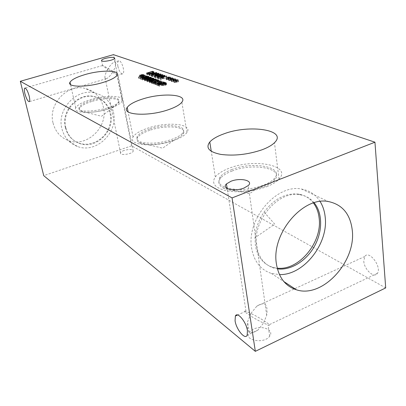 <?xml version="1.0" encoding="UTF-8"?>
<svg xmlns="http://www.w3.org/2000/svg" width="406" height="406" viewBox="0 0 406 406"><rect width="100%" height="100%" fill="white"/><g stroke="black" fill="none" stroke-linecap="round" stroke-linejoin="round"><path stroke-width="0.3" stroke-dasharray="2.03 1.52" d="M173.54 79.596L173.722 81.636L173.093 81.733L173.271 81.17L171.702 81.667L173.007 81.078L171.307 81.109L173.352 80.916L173.423 80.347L174.052 80.256L173.864 80.814L175.722 80.418L174.123 80.906L175.834 80.88L173.793 81.068M173.469 80.16L173.722 81.636M175.26 79.606L175.514 81.083M175.585 79.403L175.834 80.88M173.9 79.596L174.123 80.906M175.468 78.947L175.722 80.418M175.204 79.028L175.428 80.317M173.656 79.596L173.864 80.814M173.798 78.784L174.052 80.256M173.225 80.195L173.352 80.916M171.408 79.632L171.626 80.906M171.053 79.637L171.307 81.109M172.783 79.769L173.007 81.078M171.154 80.094L171.413 81.565M171.449 80.195L171.702 81.667M173.108 80.215L173.271 81.17M172.839 80.256L173.093 81.733M168.373 77.805L168.546 79.82L167.922 79.916L168.114 79.363L166.561 79.855L167.856 79.277L166.181 79.307L168.196 79.114L168.277 78.561L168.901 78.47L168.703 79.013L170.54 78.627L168.957 79.104L170.642 79.074L168.627 79.261M168.292 78.363L168.546 79.82M170.063 77.815L170.317 79.271M170.388 77.617L170.642 79.074M168.729 77.81L168.957 79.104M170.287 77.17L170.54 78.627M170.033 77.247L170.251 78.525M168.495 77.805L168.703 79.013M168.647 77.013L168.901 78.47M168.069 78.394L168.196 79.114M166.282 77.845L166.501 79.109M165.927 77.85L166.181 79.307M167.632 77.977L167.856 79.277M166.018 78.297L166.272 79.754M166.303 78.399L166.561 79.855M167.947 78.414L168.114 79.363M167.668 78.454L167.922 79.916M161.025 74.171L161.278 75.597L154.97 77.526L154.539 77.373L159.974 75.714L155.178 76.455L158.03 75.039L152.22 76.546L158.497 74.638L159.081 74.841L156.391 76.186L160.674 75.389L161.278 75.597M154.711 76.095L154.97 77.526M160.487 74.334L160.674 75.389M156.168 74.937L156.391 76.186M158.827 73.42L159.081 74.841M158.325 73.669L158.497 74.638M151.961 75.125L152.22 76.546M152.357 75.262L152.615 76.688M157.827 73.917L158.03 75.039M154.925 75.029L155.178 76.455M155.183 75.12L155.442 76.546M159.766 74.557L159.974 75.714M154.28 75.947L154.539 77.373M155.792 73.207L155.99 74.318L152.56 75.039L153.539 75.389L155.99 74.318M152.392 74.125L152.56 75.039M153.341 74.283L153.539 75.389M149.438 74.232L149.697 75.648L156.589 73.973L157.112 74.156L151.92 76.44L151.474 76.282L152.945 75.643L151.737 75.217L149.697 75.648M149.017 74.085L149.276 75.496M151.479 73.801L151.737 75.217M152.742 74.547L152.945 75.643M151.215 74.861L151.474 76.282M151.661 75.019L151.92 76.44M156.858 72.74L157.112 74.156M156.401 72.943L156.589 73.973M153.229 72.664L153.397 73.572L152.62 73.06L147.835 74.506L149.428 74.8L151.854 74.354L153.397 73.572M152.367 71.659L152.62 73.06M147.662 73.572L147.835 74.506M149.215 73.643L149.428 74.8M154.265 73.491L152.28 74.506L149.027 75.074L146.708 74.577L152.915 72.699L154.265 73.491L154.011 72.085M152.752 71.791L152.915 72.699M146.449 73.176L146.708 74.577M148.769 73.664L149.027 75.074M161.892 75.323L162.09 76.445L158.609 77.176L159.619 77.531L162.09 76.445M158.447 76.247L158.609 77.176M159.421 76.419L159.619 77.531M155.452 76.358L155.711 77.79L162.689 76.089L163.227 76.277L158 78.607L157.538 78.444L159.02 77.795L157.777 77.353L155.711 77.79M155.016 76.206L155.275 77.637M157.518 75.922L157.777 77.353M158.822 76.688L159.02 77.795M157.279 77.008L157.538 78.444M157.741 77.17L158 78.607M162.973 74.846L163.227 76.277M162.507 75.054L162.689 76.089M166.79 76.155L167.044 77.602L160.669 79.561L160.172 79.388L164.197 77.181L158.31 78.718L164.658 76.775L165.283 76.988L161.588 79.008L167.044 77.602M160.411 78.114L160.669 79.561M166.419 76.267L166.627 77.455M161.375 77.815L161.588 79.008M165.034 75.552L165.283 76.988M164.496 75.841L164.658 76.775M158.051 77.277L158.31 78.718M158.457 77.424L158.716 78.865M164.009 76.105L164.197 77.181M159.918 77.937L160.172 79.388M170.941 78.693L171.119 80.723L170.49 80.819L170.677 80.261L169.114 80.758L170.418 80.17L168.729 80.2L170.759 80.007L170.835 79.449L171.459 79.358L171.271 79.911L172.824 79.419L171.525 79.997L173.22 79.972L171.195 80.16M170.865 79.256L171.119 80.723M172.646 78.703L172.9 80.17M172.971 78.505L173.22 79.972M171.296 78.698L171.525 79.997M172.865 78.053L173.113 79.515M172.601 78.13L172.824 79.419M171.058 78.698L171.271 79.911M171.205 77.896L171.459 79.358M170.632 79.292L170.759 80.007M168.83 78.734L169.048 80.002M168.47 78.739L168.729 80.2M170.19 78.871L170.418 80.17M168.571 79.19L168.825 80.657M168.86 79.292L169.114 80.758M170.51 79.307L170.677 80.261M170.236 79.348L170.49 80.819M176.168 80.505L176.361 82.565L175.722 82.657L175.899 82.093L174.326 82.596L175.636 81.997L173.915 82.027L175.976 81.834L176.042 81.261L176.676 81.17L176.493 81.733L178.361 81.337L176.752 81.824L178.483 81.799L176.422 81.987M176.108 81.078L176.361 82.565M177.904 80.515L178.158 82.002M178.229 80.317L178.483 81.799M176.529 80.51L176.752 81.824M178.112 79.855L178.361 81.337M177.843 79.936L178.061 81.23M176.285 80.505L176.493 81.733M176.422 79.688L176.676 81.17M175.854 81.114L175.976 81.834M174.017 80.54L174.24 81.824M173.661 80.545L173.915 82.027M175.407 80.682L175.636 81.997M173.773 81.007L174.027 82.489M174.067 81.109L174.326 82.596M175.737 81.134L175.899 82.093M175.468 81.175L175.722 82.657M165.755 84.788L165.009 84.346L162.395 85.159L164.998 85.189L165.755 84.788L165.572 83.758M164.745 82.865L165.009 84.346M162.217 84.169L162.395 85.159M163.613 84.199L163.831 85.422M166.663 84.717L163.745 85.702L161.649 85.392L159.198 86.153L158.746 85.986L165.303 83.946L166.663 84.717L166.404 83.23M165.14 83.007L165.303 83.946M158.477 84.499L158.746 85.986M158.929 84.666L159.198 86.153M161.385 83.905L161.649 85.392M160.786 84.539L160.603 83.489L160.791 84.539L159.619 84.194L157.64 85.021L159.878 84.976L160.791 84.539M159.355 82.722L159.619 84.194M157.442 83.469L157.711 84.945M161.679 84.478L158.411 85.529L157.041 85.438L156.812 85.072L158.939 84.093L162.035 83.382L164.537 83.646L160.248 84.001L161.41 84.118L161.679 84.478L161.415 83.002M160.03 82.758L160.248 84.001M163.415 82.418L163.674 83.9M163.435 82.428L163.694 83.905M164.273 82.164L164.537 83.646M156.706 83.93L156.894 84.976M158.112 81.875L156.513 81.535L157.426 81.256L158.685 81.449L159.005 81.845L153.301 83.626L151.89 83.509L151.392 83.052L152.311 82.768L152.615 83.266L153.478 83.342L155.402 82.748L154.955 82.408L155.676 82.19L157.584 82.154L158.112 81.875L157.919 80.814L158.096 81.895M155.554 81.515L155.676 82.19M154.691 80.951L154.955 82.408M153.26 82.139L153.478 83.342M152.077 81.322L152.346 82.778M152.047 81.312L152.311 82.768M151.139 81.667L151.392 83.052M155.762 81.367L156.026 82.829M155.782 81.337L156 82.535M155.797 81.053L156.061 82.514M158.761 80.352L159.02 81.814M157.224 80.124L157.426 81.256M156.249 80.078L156.513 81.535M156.274 80.089L156.538 81.545M156.965 80.099L157.224 81.555M153.529 81.824L155.691 80.967L154.402 80.824L150.159 82.245L151.443 82.388L153.529 81.824M156.28 80.576L156.503 80.901L153.975 81.992C151.702 82.692 150.23 82.91 149.565 82.641L149.342 82.311L151.885 81.22C154.148 80.52 155.61 80.307 156.28 80.576L156.102 79.586M151.088 80.926L153.24 80.068L151.961 79.931L147.738 81.347L149.012 81.484L151.088 80.926M153.828 79.688L154.052 80.007L151.529 81.088C149.266 81.784 147.804 82.002 147.15 81.733L146.926 81.413L149.464 80.327C151.717 79.632 153.169 79.419 153.828 79.688L153.651 78.698M148.677 80.033L150.824 79.185L149.555 79.053L145.348 80.454L146.612 80.591L148.677 80.033M151.408 78.805L151.626 79.119L149.114 80.195C146.86 80.89 145.409 81.104 144.759 80.84L144.541 80.525L147.068 79.444C149.312 78.759 150.758 78.546 151.408 78.805L151.23 77.82M146.292 79.155L148.434 78.312L147.175 78.18L142.988 79.576L144.242 79.708L146.292 79.155M149.017 77.937L149.235 78.246L146.723 79.312C144.485 80.002 143.039 80.215 142.399 79.952L142.186 79.647L144.709 78.571C146.936 77.891 148.378 77.678 149.017 77.937L148.835 76.947M141.907 75.232L142.029 77.176L141.43 77.267L141.674 76.744L139.892 77.12L141.44 76.658L140.182 76.501L141.78 76.501L141.922 75.973L142.521 75.881L142.273 76.404L144.054 76.029L142.501 76.49L143.77 76.648L142.171 76.643M141.765 75.765L142.029 77.176M143.506 75.237L143.77 76.648M143.831 75.049L144.094 76.46M142.267 75.237L142.501 76.49M143.79 74.623L144.054 76.029M143.562 74.689L143.79 75.937M142.054 75.237L142.273 76.404M142.257 74.476L142.521 75.881M141.836 75.506L141.922 75.973M141.648 75.78L141.78 76.501M139.948 75.272L140.182 76.501M139.588 75.283L139.852 76.688M141.207 75.394L141.44 76.658M139.623 75.709L139.892 77.12M139.882 75.8L140.151 77.211M141.496 75.805L141.674 76.744M141.166 75.856L141.43 77.267M147.119 76.008L147.383 77.429L141.049 79.358L140.633 79.2L143.739 78.256L142.313 77.729L138.806 78.515L145.115 76.602L145.531 76.754L143.059 77.505L144.49 78.028L147.383 77.429M140.78 77.932L141.049 79.358M146.754 76.12L146.967 77.277M144.272 76.871L144.49 78.028M142.892 76.622L143.059 77.505M145.267 75.338L145.531 76.754M144.901 75.45L145.115 76.602M138.537 77.099L138.806 78.515M138.948 77.252L139.217 78.668M142.044 76.313L142.313 77.729M143.526 77.099L143.739 78.256M140.369 77.779L140.633 79.2M155.909 83.093L156.173 84.565L155.508 84.773L153.884 84.164L156.508 83.763M155.239 83.296L155.508 84.773M155.386 83.25L155.579 84.341L156.173 84.565M161.187 81.058L161.446 82.53L155.579 84.341M160.877 81.154L161.096 82.403L161.446 82.53M159.355 81.626L159.502 82.428L161.096 82.403M158.644 81.144L158.908 82.611L159.502 82.428M159.299 81.642L159.512 82.834L158.908 82.611M154.975 83.2L155.153 84.184M156.569 83.743L159.512 82.834M154.371 82.976L154.549 83.956M153.615 82.697L153.884 84.164M313.437 202.99C309.722 198.164 304.855 195.215 298.846 194.144C285.86 192.683 274.268 198.666 264.067 212.089C258.576 220.103 255.562 228.649 255.024 237.723L255.354 245.188C257.379 256.815 263.169 264.184 272.72 267.29L277.222 268.148M320.095 201.483C315.701 194.591 309.509 190.45 301.526 189.059C276.745 183.624 246.209 219.255 251.624 248.117C253.968 261.378 260.55 269.807 271.381 273.416L279.455 274.598M314.132 202.772C310.488 198.453 305.855 195.793 300.237 194.804C278.678 189.896 252.009 220.818 256.648 245.99C258.673 257.643 264.463 265.022 274.025 268.127L277.399 268.853M65.858 127.86C61.296 111.198 78.576 92.604 94.476 96.77C103.139 99.028 108.559 104.636 110.731 113.594C115.091 131.179 95.846 149.824 79.52 143.45C72.446 140.791 67.888 135.594 65.858 127.86M113.462 112.269C118.461 132.549 96.176 153.975 77.379 146.449C69.375 143.369 64.214 137.436 61.89 128.651C56.627 109.59 76.308 88.234 94.547 92.842C104.646 95.395 110.95 101.87 113.462 112.269M65.356 127.55C60.798 110.914 78.053 92.345 93.933 96.511C106.448 99.094 113.68 113.477 109.397 126.291C105.332 139.172 90.888 147.317 79.008 143.12C71.938 140.466 67.386 135.274 65.356 127.55M53.084 123.104C55.378 131.666 60.443 137.461 68.279 140.496C86.686 147.901 108.427 127.098 103.464 107.326C100.967 97.186 94.776 90.863 84.884 88.351C67.041 83.819 47.883 104.535 53.084 123.104M250.888 313.447L247.599 321.73C246.315 332.555 249.766 335.326 257.957 330.053L263.53 323.075C253.75 318.497 240.474 309.702 245.671 311.29L250.888 313.447L256.836 306.154C264.89 301.216 268.178 304.256 266.701 315.284L263.53 323.075L268.412 325.089C273.756 326.734 260.616 318.035 250.888 313.447M363.781 261.205C364.157 269.518 374.286 278.775 377.367 273.38C382.112 266.996 368.968 249.649 364.74 256.511L363.781 261.205M107.686 69.36C105.981 72.39 105.052 74.897 104.9 76.891C104.86 78.368 105.387 78.957 106.474 78.662C108.458 77.845 110.66 75.43 113.071 71.415C107.382 67.868 103.85 65.914 102.485 65.544L107.686 69.36C110.112 65.325 112.325 62.905 114.325 62.108C115.395 61.834 115.903 62.448 115.852 63.94C115.69 65.919 114.761 68.411 113.071 71.415L118.182 75.171C116.857 74.831 113.36 72.892 107.686 69.36M117.887 66.371C119.115 71.192 120.678 73.684 122.587 73.856C125.657 73.283 121.612 59.652 118.709 60.834C117.618 61.372 117.344 63.219 117.887 66.371M149.814 130.311C143.328 132.534 139.202 135.02 137.436 137.776C136.37 139.694 136.944 141.298 139.156 142.587C144.297 145.734 160.035 145.003 171.378 140.973L174.788 139.664C179.005 137.827 181.776 135.924 183.106 133.95C188.46 126.591 166.262 124.48 149.814 130.311M173.195 140.679C180.305 138.157 184.892 135.416 186.973 132.452C193.347 123.754 167.12 121.323 147.754 128.169C140.05 130.788 135.157 133.731 133.066 136.995C127.22 145.12 153.265 147.906 173.195 140.679M149.581 129.067C143.09 131.285 138.959 133.767 137.192 136.507C135.533 141.42 141.344 143.607 154.62 143.074C166.836 142.115 180.046 137.182 182.883 132.655C188.247 125.327 166.039 123.241 149.581 129.067M91.624 101.536C84.9 103.677 80.87 105.946 79.535 108.336C79.063 109.422 79.454 110.32 80.703 111.031C84.377 113.294 97.257 112.462 107.209 109.244L114.725 106.164L118.872 102.693C121.795 97.78 105.032 97.217 91.624 101.536M108.448 108.844C116.035 106.362 120.607 103.799 122.17 101.155C125.642 95.364 105.859 94.73 90.061 99.8C82.093 102.327 77.318 105.002 75.739 107.829C72.486 113.345 92.309 114.142 108.448 108.844M91.396 100.455C84.661 102.596 80.627 104.855 79.292 107.24C74.521 115.274 115.659 109.427 118.648 101.581C121.577 96.694 104.809 96.141 91.396 100.455M232.115 171.007C226.599 173.098 222.711 175.539 220.443 178.335C217.712 181.995 218.529 185.146 222.889 187.795C230.867 191.622 241.9 192.079 255.988 189.16L263.89 186.724C268.711 184.811 272.218 182.649 274.405 180.228C285.499 168.586 253.303 162.375 232.115 171.007M266.742 186.669C272.36 184.441 276.456 181.924 279.029 179.117C292.254 165.313 254.151 158.112 229.233 168.226C222.65 170.703 218.022 173.606 215.332 176.93C211.11 183.263 214.789 187.876 226.375 190.784C239.459 192.936 252.918 191.561 266.742 186.669M231.892 169.535C226.375 171.621 222.483 174.057 220.209 176.843C216.129 183.801 221.686 188.014 236.891 189.48C251.167 190.14 268.721 185.009 274.207 178.686C285.317 167.079 253.1 160.918 231.892 169.535M124.19 150.413C122.11 151.154 120.886 151.961 120.531 152.844C119.207 155.934 132.493 154.184 133.214 151.164C132.742 149.23 129.737 148.977 124.19 150.413M253.268 329.236L249.238 332.412C243.092 340.319 264.194 344.41 269.67 336.204C274.649 330.032 261.84 324.785 253.268 329.236M385.7 287.92L131.605 145.83L43.736 175.656M131.605 145.83L113.436 54.658M152.681 71.771L152.935 73.171M147.967 73.628L148.149 74.618M151.646 73.207L151.854 74.354M152.027 73.1L152.28 74.506M153.549 72.496L153.63 72.948M147.16 73.425L147.424 74.831M165.125 83.002L165.389 84.484M162.517 84.215L162.704 85.275M164.79 83.991L164.998 85.189M165.242 83.864L165.506 85.356M166.044 83.55L166.171 84.26M161.771 84.047L162.035 85.534M163.481 84.209L163.745 85.702M160.319 82.829L160.583 84.306M158.934 82.844L159.198 84.321M157.553 84.072L157.756 85.219M159.665 83.783L159.878 84.976M160.111 83.656L160.38 85.138M161.243 83.179L161.41 84.118M163.161 82.21L163.42 83.687M164.019 82.245L164.237 83.474M161.816 82.144L162.035 83.382M158.726 82.91L158.939 84.093M156.772 83.961L157.041 85.438M158.142 84.047L158.411 85.529M157.64 80.205L157.904 81.667M157.366 80.956L157.584 82.154M155.676 81.439L155.823 82.24M154.879 81.017L155.143 82.479M155.402 82.748L155.209 81.677L155.412 82.733M154.453 81.916L154.671 83.098M152.417 82.185L152.615 83.266M151.621 82.048L151.89 83.509M153.032 82.164L153.301 83.626M154.793 81.819L155.056 83.286M157.863 80.83L158.122 82.291M158.528 80.561L158.685 81.449M155.173 80.038L155.381 81.175M154.138 79.373L154.402 80.824M152.062 79.936L152.326 81.383M150.225 80.571L150.494 82.022M150.078 81.296L150.286 82.418M151.22 81.175L151.443 82.388M153.712 80.535L153.975 81.992M151.671 80.058L151.885 81.22M149.296 81.185L149.565 82.641M152.722 79.145L152.93 80.281M151.697 78.49L151.961 79.931M149.636 79.048L149.9 80.489M147.809 79.677L148.073 81.124M147.657 80.393L147.86 81.515M148.789 80.271L149.012 81.484M151.265 79.642L151.529 81.088M149.251 79.165L149.464 80.327M146.881 80.286L147.15 81.733M150.301 78.267L150.509 79.393M149.291 77.617L149.555 79.053M147.236 78.17L147.505 79.606M145.419 78.8L145.688 80.231M145.262 79.505L145.47 80.621M146.388 79.383L146.612 80.591M148.85 78.754L149.114 80.195M146.855 78.287L147.068 79.444M144.49 79.398L144.759 80.84M147.911 77.394L148.119 78.52M146.911 76.759L147.175 78.18M144.871 77.307L145.135 78.728M143.059 77.927L143.323 79.353M142.902 78.627L143.11 79.738M144.018 78.505L144.242 79.708M146.459 77.881L146.723 79.312M144.495 77.419L144.709 78.571M142.13 78.525L142.399 79.952M153.189 72.679L153.366 73.638M154.229 73.557L153.975 72.151M165.541 83.768L165.729 84.829M166.627 84.783L166.369 83.296M157.472 84.072L157.64 85.021M161.664 84.509L161.4 83.027M156.812 85.072L156.594 83.869M156.061 82.783L155.792 81.322M159.005 81.845L158.741 80.383M155.498 79.906L155.691 80.967M149.987 81.291L150.159 82.245M156.503 80.901L156.244 79.449M149.342 82.311L149.119 81.093M153.047 79.013L153.24 80.068M147.566 80.393L147.738 81.347M154.052 80.007L153.788 78.561M146.926 81.413L146.703 80.195M150.631 78.135L150.824 79.185M145.175 79.505L145.348 80.454M151.626 79.119L151.367 77.683M144.541 80.525L144.318 79.307M148.241 77.262L148.434 78.312M142.81 78.627L142.988 79.576M149.235 78.246L148.972 76.815M142.186 79.647L141.958 78.434M264.067 212.089L274.72 224.112L255.024 237.723M271.381 273.416L283.87 281.586M301.526 189.059L328.383 201.543M272.72 267.29L274.025 268.127M298.846 194.144L300.237 194.804M94.547 92.842L84.884 88.351M77.379 146.449L68.279 140.496M94.476 96.77L93.933 96.511M79.52 143.45L79.008 143.12M245.671 311.29L237.642 314.985M257.957 330.053L247.183 335.163M364.74 256.511L256.836 306.154M377.367 273.38L268.412 325.089M266.701 315.284L248.264 185.552M246.011 311.392L227.157 188.511M102.485 65.544L24.898 88.066M106.474 78.662L29.207 101.693M118.709 60.834L114.325 62.108M122.587 73.856L118.182 75.171M115.852 63.94L114.736 58.337M102.627 65.823L101.612 60.89M139.156 142.587L162.639 148.175L174.788 139.664M186.973 132.452L181.842 102.21M133.066 136.995L128.098 111.848M183.106 133.95L182.883 132.655M137.436 137.776L137.192 136.507M80.703 111.031L101.561 116.258L114.725 106.164M122.17 101.155L116.999 75.257M75.739 107.829L70.532 84.555M118.872 102.693L118.648 101.581M79.535 108.336L79.292 107.24M222.889 187.795L249.624 193.637L255.988 189.16M279.029 179.117L274.461 142.724M215.332 176.93L211.262 151.301M274.405 180.228L274.207 178.686M220.443 178.335L220.209 176.843M133.214 151.164L118.034 74.892M120.531 152.844L104.9 76.891M269.67 336.204L268.082 324.988M249.238 332.412L247.599 321.73"/><path stroke-width="0.61" d="M173.54 79.596L173.469 80.16L172.839 80.256L173.017 79.698L171.449 80.195L172.753 79.606L171.053 79.637L173.098 79.444L173.169 78.881L173.798 78.784L173.611 79.343L175.174 78.845L173.869 79.429L175.585 79.403L173.54 79.596M173.611 79.343L173.656 79.596M173.169 78.881L173.387 80.17M173.098 79.444L173.225 80.195M173.017 79.698L173.108 80.215M168.373 77.805L168.292 78.363L167.668 78.454L167.856 77.906L166.303 78.399L167.602 77.82L165.927 77.85L167.942 77.658L168.023 77.11L168.647 77.013L168.449 77.561L170.002 77.069L168.703 77.647L170.388 77.617L168.373 77.805M168.023 77.11L168.246 78.368M167.942 77.658L168.069 78.394M167.856 77.906L167.947 78.414M161.025 74.171L154.711 76.095L154.28 75.947L159.715 74.288L155.183 75.12L157.777 73.618L151.961 75.125L158.244 73.217L158.827 73.42L156.137 74.76L160.421 73.968L161.025 74.171M160.421 73.968L160.487 74.334M158.244 73.217L158.325 73.669M157.777 73.618L157.827 73.917M159.715 74.288L159.766 74.557M152.301 73.628L153.28 73.968L155.737 72.907L152.301 73.628L152.392 74.125M155.737 72.907L155.792 73.207M153.28 73.968L153.341 74.283M149.438 74.232L156.335 72.562L156.858 72.74L151.661 75.019L151.215 74.861L152.686 74.227L151.479 73.801L149.438 74.232M152.686 74.227L152.742 74.547M156.335 72.562L156.401 72.943M147.576 73.105L149.169 73.395L151.6 72.943L153.143 72.166L152.367 71.659L147.576 73.105L147.662 73.572M153.143 72.166L153.229 72.664M154.011 72.085L152.027 73.1L148.769 73.664L146.449 73.176L152.661 71.299L154.011 72.085M152.661 71.299L152.752 71.791M158.355 75.744L159.365 76.095L161.837 75.008L158.355 75.744L158.447 76.247M161.837 75.008L161.892 75.323M159.365 76.095L159.421 76.419M155.452 76.358L162.436 74.658L162.973 74.846L157.741 77.17L157.279 77.008L158.761 76.358L157.518 75.922L155.452 76.358M158.761 76.358L158.822 76.688M162.436 74.658L162.507 75.054M166.79 76.155L160.411 78.114L159.918 77.937L163.943 75.744L158.051 77.277L164.405 75.333L165.034 75.552L161.329 77.561L166.79 76.155M166.379 76.013L166.419 76.267M161.329 77.561L161.375 77.815M164.405 75.333L164.496 75.841M163.943 75.744L164.009 76.105M170.941 78.693L170.865 79.256L170.236 79.348L170.424 78.794L168.86 79.292L170.165 78.708L168.47 78.739L170.505 78.546L170.581 77.988L171.205 77.896L171.017 78.444L172.57 77.952L171.271 78.531L172.971 78.505L170.941 78.693M171.017 78.444L171.058 78.698M170.581 77.988L170.799 79.266M170.505 78.546L170.632 79.292M170.424 78.794L170.51 79.307M176.168 80.505L176.108 81.078L175.468 81.175L175.646 80.606L174.067 81.109L175.382 80.515L173.661 80.545L175.722 80.352L175.788 79.784L176.422 79.688L176.24 80.251L177.813 79.749L176.503 80.342L178.229 80.317L176.168 80.505M176.24 80.251L176.285 80.505M175.788 79.784L176.011 81.093M175.722 80.352L175.854 81.114M175.646 80.606L175.737 81.134M20.3 81.296L232.07 197.91L374.951 142.196L113.436 54.658L20.3 81.296L43.736 175.656L255.328 351.342L385.7 287.92L374.951 142.196M244.011 188.034C234.424 192.002 221.057 188.714 226.452 183.923L230.948 181.274C240.372 177.402 253.907 180.579 248.264 185.552L244.011 188.034M110.828 60.261C104.966 61.636 101.85 61.651 101.49 60.316C101.926 59.667 103.246 59.017 105.448 58.368C111.285 57.002 114.38 56.992 114.736 58.337C114.304 58.971 113.005 59.616 110.828 60.261M261.865 149.85C247.736 154.584 234.034 156.102 220.768 154.402C209.049 151.981 205.39 147.845 209.79 142.004C212.577 138.923 217.327 136.193 224.041 133.807C249.487 124.119 288.077 129.895 274.461 142.724C271.807 145.333 267.61 147.708 261.865 149.85M102.982 82.469C86.569 87.579 66.589 87.265 70.015 82.225C71.674 79.642 76.551 77.135 84.646 74.694C100.698 69.802 120.633 69.964 116.999 75.257C115.365 77.673 110.691 80.073 102.982 82.469M167.744 109.935C147.419 116.887 121.125 114.883 127.22 107.407C129.402 104.413 134.416 101.652 142.257 99.125C161.974 92.548 188.45 94.207 181.842 102.21C179.685 104.931 174.986 107.509 167.744 109.935M155.909 83.093L155.239 83.296L153.615 82.697L154.884 82.712L159.254 81.367L158.644 81.144L159.238 80.961L161.187 81.058L155.315 82.87L155.909 83.093M147.119 76.008L140.78 77.932L140.369 77.779L143.475 76.835L142.044 76.313L138.537 77.099L144.851 75.191L145.267 75.338L142.795 76.089L144.226 76.607L147.119 76.008M141.907 75.232L141.765 75.765L141.166 75.856L141.41 75.333L139.623 75.709L141.176 75.247L139.918 75.095L141.516 75.095L141.658 74.567L142.257 74.476L142.009 74.998L143.79 74.623L142.237 75.08L143.506 75.237L141.907 75.232M148.753 76.511L148.972 76.815L146.459 77.881C144.216 78.571 142.775 78.784 142.13 78.525L141.917 78.216L144.445 77.15C146.678 76.465 148.114 76.252 148.753 76.511L148.835 76.947M151.149 77.373L151.367 77.683L148.85 78.754C146.591 79.449 145.14 79.662 144.49 79.398L144.277 79.089L146.805 78.013C149.048 77.328 150.494 77.11 151.149 77.373L151.23 77.82M153.564 78.241L153.788 78.561L151.265 79.642C148.997 80.337 147.54 80.55 146.881 80.286L146.662 79.972L149.2 78.886C151.453 78.196 152.91 77.982 153.564 78.241L153.651 78.698M156.016 79.124L156.244 79.449L153.712 80.535C151.433 81.236 149.966 81.454 149.296 81.185L149.078 80.86L151.621 79.774C153.884 79.074 155.351 78.86 156.016 79.124L156.102 79.586M157.848 80.413L156.249 80.078L157.163 79.799L158.426 79.987L158.741 80.383L153.032 82.164L151.621 82.048L151.128 81.591L152.047 81.312L152.346 81.804L153.209 81.88L155.138 81.286L154.691 80.951L157.848 80.413L157.919 80.814L157.838 80.434M161.415 83.002L158.142 84.047L156.772 83.961L156.543 83.595L158.675 82.616L161.771 81.91L164.273 82.164L159.984 82.525L161.146 82.641L161.415 83.002M166.404 83.23L163.481 84.209L161.385 83.905L158.929 84.666L158.477 84.499L165.044 82.464L166.404 83.23M162.131 83.677L163.567 83.93L165.491 83.301L164.745 82.865L162.131 83.677L162.217 84.169M163.567 83.93L163.613 84.199M165.044 82.464L165.14 83.007M160.527 83.057L159.355 82.722L157.376 83.545L159.614 83.499L160.522 83.057L160.603 83.489L160.527 83.057M156.625 83.499L156.706 83.93M155.412 80.728L155.554 81.515M153.209 81.88L153.26 82.139M155.737 81.073L155.782 81.337M157.163 79.799L157.224 80.124M153.265 80.373L155.427 79.515L154.138 79.373L149.89 80.794L151.179 80.931L153.265 80.373M150.824 79.48L152.976 78.627L151.697 78.49L147.474 79.901L148.748 80.038L150.824 79.48M148.413 78.597L150.56 77.749L149.291 77.617L145.084 79.018L146.348 79.15L148.413 78.597M146.028 77.724L148.17 76.886L146.911 76.759L142.719 78.15L143.973 78.277L146.028 77.724M141.658 74.567L141.836 75.506M141.516 75.095L141.648 75.78M141.41 75.333L141.496 75.805M146.703 75.856L146.754 76.12M144.226 76.607L144.272 76.871M142.795 76.089L142.892 76.622M144.851 75.191L144.901 75.45M143.475 76.835L143.526 77.099M155.315 82.87L155.386 83.25M159.238 80.961L159.355 81.626M159.254 81.367L159.299 81.642M154.884 82.712L154.975 83.2M154.285 82.489L154.371 82.976M277.222 268.148C298.72 270.949 322.481 242.275 319.146 218.174C318.497 212.272 316.594 207.207 313.437 202.99M279.455 274.598C303.713 275.435 328.682 243.564 325.17 216.921C324.556 211.105 322.866 205.959 320.095 201.483M277.399 268.853C290.721 270.711 306.271 261.022 314.477 246.214C322.724 231.42 322.745 213.104 314.132 202.772M276.39 263.712C271.127 233.673 303.008 196.113 328.383 201.543C342.375 204.502 350.342 214.094 352.281 230.324C356.219 261.753 322.339 298.583 296.416 289.798C285.332 286.2 278.653 277.501 276.39 263.712M235.069 320.765L235.368 316.03C237.302 311.153 246.305 321.917 247.427 330.677L247.183 335.163C245.239 340.34 236.201 329.418 235.069 320.765M24.893 93.639C24.142 90.376 24.142 88.518 24.898 88.066C26.339 88.437 27.775 91.142 29.212 96.171C29.948 99.399 29.948 101.241 29.207 101.693C27.77 101.343 26.329 98.658 24.893 93.639M255.328 351.342L232.07 197.91M147.891 73.217L147.967 73.628M151.6 72.943L151.646 73.207M153.377 71.547L153.549 72.496M165.491 83.301L165.572 83.758M162.441 83.788L162.517 84.215M164.74 83.702L164.79 83.991M165.907 82.773L166.044 83.55M157.492 83.737L157.553 84.072M159.614 83.499L159.665 83.783M161.146 82.641L161.243 83.179M158.675 82.616L158.726 82.91M157.32 80.692L157.366 80.956M155.559 80.784L155.676 81.439M155.148 81.271L155.219 81.672L155.138 81.286M154.402 81.636L154.453 81.916M152.346 81.804L152.417 82.185M158.426 79.987L158.528 80.561M155.117 79.723L155.173 80.038M150.017 80.967L150.078 81.296M151.621 79.774L151.671 80.058M152.666 78.835L152.722 79.145M147.596 80.068L147.657 80.393M149.2 78.886L149.251 79.165M150.245 77.957L150.301 78.267M145.206 79.185L145.262 79.505M146.805 78.013L146.855 78.287M147.855 77.094L147.911 77.394M142.841 78.307L142.902 78.627M144.445 77.15L144.495 77.419M153.108 72.232L153.189 72.679M165.47 83.342L165.541 83.768M157.401 83.692L157.472 84.072M156.594 83.869L156.543 83.595M155.427 79.515L155.498 79.906M149.915 80.911L149.987 81.291M152.976 78.627L153.047 79.013M147.495 80.018L147.566 80.393M150.56 77.749L150.631 78.135M145.104 79.129L145.175 79.505M148.17 76.886L148.241 77.262M142.739 78.256L142.81 78.627M283.87 281.586L296.416 289.798M237.642 314.985L235.368 316.03M227.157 188.511L226.452 183.923M101.612 60.89L101.49 60.316M128.098 111.848L127.22 107.407M70.532 84.555L70.015 82.225M211.262 151.301L209.79 142.004"/></g></svg>
